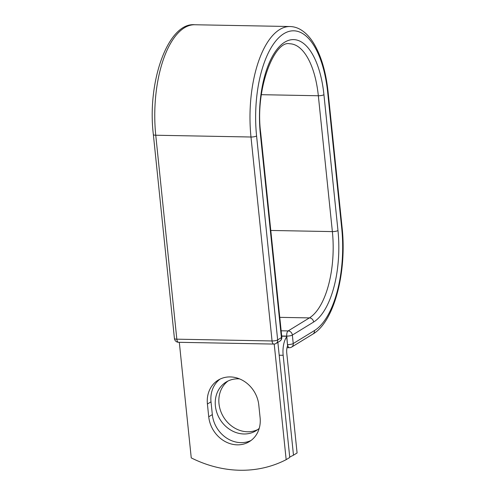 <?xml version="1.0" encoding="UTF-8"?>
<svg xmlns="http://www.w3.org/2000/svg" width="495" height="495" viewBox="0 0 495 495"><rect width="100%" height="100%" fill="white"/><g stroke="black" fill="none" stroke-linecap="round" stroke-linejoin="round"><path stroke-width="0.74" d="M237.266 444.844A28.574 24.744 -121.5 0 0 249.344 441.633A28.574 24.744 -121.5 0 0 260.11 417.749L258.786 404.978A28.574 24.744 -121.5 0 0 218.171 380.135A28.574 24.744 -121.5 0 0 207.411 404.019L208.729 416.79A28.574 24.744 -121.5 0 0 237.266 444.844M220.028 379.121A28.574 24.744 -121.5 0 0 211.012 401.816L212.33 414.587A28.574 24.744 -121.5 0 0 240.867 442.641A28.574 24.744 -121.5 0 0 251.089 440.445M257.753 429.573A28.574 24.744 58.5 0 1 247.531 431.77A28.574 24.744 58.5 0 1 220.931 411.76A28.574 24.744 58.5 0 1 228.009 381.02M259.213 428.354A28.574 24.744 58.5 0 1 256.002 430.761A28.574 24.744 58.5 0 1 243.93 433.979A28.574 24.744 58.5 0 1 216.915 412.83A28.574 24.744 58.5 0 1 226.153 382.035A28.574 24.744 58.5 0 1 238.231 378.824A28.574 24.744 58.5 0 1 239.543 378.879M289.717 457.021A123.162 106.666 -121.5 0 0 293.486 455.177L283.159 355.286A16.471 7.202 -88.9 0 1 286.679 336.872L287.477 344.588L286.76 336.099L281.698 336.006M293.486 455.177L297.087 452.975L286.76 353.084A8.025 3.508 -88.9 0 1 287.651 345.621A4.22 1.85 -88.9 0 1 287.477 344.588M286.679 336.872L286.617 336.266L281.711 336.179M274.218 344.056L286.166 459.663L289.761 457.46L277.868 342.348M286.166 459.663A123.162 106.666 58.5 0 1 191.249 457.894L179.308 342.311M283.159 355.286L279.199 355.212M314.486 330.536L293.232 343.561A4.22 3.657 58.5 0 1 291.642 347.088L312.896 334.069A4.22 3.657 -121.5 0 0 314.486 330.536A83.395 36.488 -88.9 0 0 341.723 228.269A4.22 1.021 174.1 0 0 342.125 227.768C346.952 271.842 334.335 321.713 312.896 334.069M323.934 94.718A4.22 1.021 174.1 0 1 318.335 95.752A70.377 30.789 -88.9 0 0 289.649 43.764C274.638 39.984 254.702 88.951 260.735 133.174A4.22 1.021 -5.9 0 1 260.333 133.681A74.603 32.639 -88.9 0 1 284.693 42.199A74.603 32.639 -88.9 0 1 323.934 94.718L337.974 230.565A74.603 32.639 -88.9 0 1 313.613 322.047A4.22 3.657 -121.5 0 0 309.394 317.901L288.139 330.926A4.22 3.657 58.5 0 1 292.353 335.072L293.232 343.561A4.22 1.021 174.1 0 1 287.638 344.594A4.22 1.85 91.1 0 0 289.358 347.713A4.22 4.22 0 0 0 291.642 347.088M313.613 322.047L292.353 335.072A4.22 1.021 174.1 0 1 286.76 336.099A4.22 1.85 91.1 0 1 288.139 330.926L281.154 330.796M337.974 230.565A4.22 1.021 174.1 0 1 332.374 231.598A70.377 30.789 -88.9 0 1 309.394 317.901L279.768 317.351M261.379 94.687L318.335 95.752L332.374 231.598L270.79 230.453M342.125 227.768L328.086 91.915A4.22 1.021 174.1 0 1 327.684 92.423L341.723 228.269M153.357 134.566A4.22 1.021 -5.9 0 0 155.758 135.234A87.621 38.332 -88.9 0 1 194.739 24.75C168.263 22.089 146.885 81.341 153.357 134.566L174.432 338.512A4.22 1.021 -5.9 0 0 176.833 339.18L272.058 340.956A4.22 1.021 -5.9 0 0 277.658 339.923L281.408 337.621A4.22 1.021 -5.9 0 0 281.81 337.12L260.735 133.174M174.432 338.512A4.22 4.22 0 0 0 178.553 342.299A4.22 1.85 91.1 0 1 176.833 339.18L155.758 135.234L250.984 137.01A87.621 38.332 -88.9 0 1 289.965 26.526L194.739 24.75M178.553 342.299L273.778 344.075A4.22 1.85 91.1 0 1 272.058 340.956L250.984 137.01A4.22 1.021 -5.9 0 0 256.583 135.976A83.395 36.488 -88.9 0 1 283.814 33.709A83.395 36.488 -88.9 0 1 327.684 92.423M256.583 135.976L277.658 339.923A4.22 3.657 -121.5 0 1 276.068 343.45L279.817 341.154A4.22 3.657 -121.5 0 0 281.408 337.621L260.333 133.681M211.012 401.816L207.411 404.019M212.33 414.587L208.729 416.79M328.086 91.915C325.945 71.825 321.125 55.582 313.632 43.189C309.808 36.989 305.403 32.429 300.416 29.514C297.087 27.609 293.603 26.612 289.965 26.526M287.032 347.669L289.358 347.713M279.817 341.154A4.22 4.22 0 0 0 281.81 337.12M273.778 344.075A4.22 4.22 0 0 0 276.068 343.45"/></g></svg>
